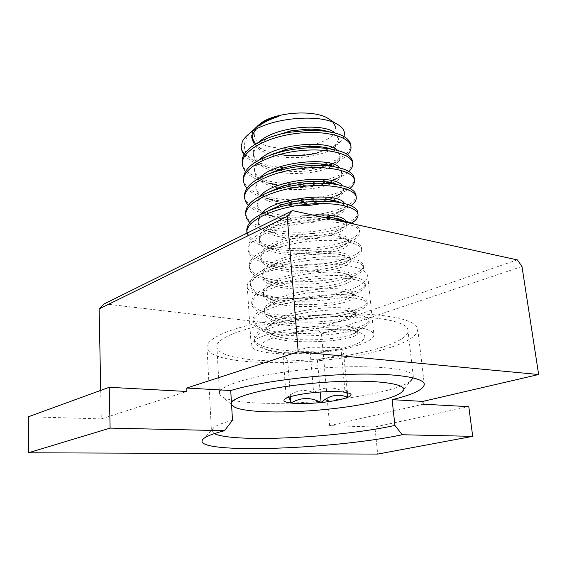 <?xml version="1.0" encoding="UTF-8"?>
<svg xmlns="http://www.w3.org/2000/svg" width="567" height="567" viewBox="0 0 567 567"><rect width="100%" height="100%" fill="white"/><g stroke="black" fill="none" stroke-linecap="round" stroke-linejoin="round"><path stroke-width="0.43" stroke-dasharray="2.83 2.13" d="M232.491 420.289C223.625 422.663 217.544 424.924 214.248 427.086L211.42 430.693L214.291 433.635M227.232 331.766C213.497 337.159 206.757 342.312 207.012 347.217C208.124 368.026 327.698 367.125 386.581 348.606C407.163 342.454 417.553 335.969 417.751 329.151C417.043 320.32 388.983 313.48 345.976 313.827C303.054 314.139 252.648 321.95 227.232 331.766M264.236 335.678C255.377 338.938 251.018 342.107 251.153 345.168C250.883 357.139 323.02 356.763 357.097 345.487C368.288 341.972 373.894 338.357 373.908 334.643C372.136 328.988 358.401 326.011 332.709 325.72C308.405 325.848 279.708 330.086 264.236 335.678M259.913 274.662C251.273 278.539 247.042 282.401 247.226 286.243C247.155 301.247 318.222 302.466 351.49 289.113C362.412 284.96 367.834 280.559 367.742 275.909C365.835 268.786 352.249 264.746 326.989 263.79C303.104 263.393 275.009 268.021 259.913 274.662M517.295 259.87L317.407 328.74L321.51 333.991L329.633 425.654L374.893 426.986L377.7 454.082M104.356 303.806L317.407 328.74M104.278 303.869L317.414 328.803M28.35 452.735L377.657 454.039M28.442 416.745L101.28 418.9L100.72 390.394M374.893 426.986L468.796 406.659M101.28 418.9L186.883 391.478M329.633 425.654L423.209 404.2M321.51 333.991L521.973 266.469M400.997 392.725L410.465 381.18C400.437 388.969 364.631 396.836 326.365 400.635C282.401 405.171 235.943 404.143 223.044 397.247C220.776 396.057 219.585 394.724 219.479 393.264C217.721 385.773 254.675 374.695 304.564 369.627C362.15 363.404 414.548 367.714 413.308 376.644L413.187 377.849M300.397 319.122C357.04 312.644 408.892 319.264 407.964 330.462C409.431 341.589 368.181 354.042 322.658 358.635C271.501 364.29 217.359 359.549 216.885 346.841C215.049 337.365 251.309 324.324 300.397 319.122M253.825 132.579L257.446 126.023M331.936 120.998L333.219 122.316M344.056 136.534C341.405 142.834 333.509 147.888 320.376 151.708C308.335 154.94 295.74 155.953 282.593 154.727C265.654 152.771 255.398 147.711 251.84 139.546C250.727 135.96 251.762 132.274 254.944 128.496C252.896 131.346 251.968 134.159 252.166 136.938L252.287 137.958M250.026 133.103C245.759 138.1 243.923 143.004 244.519 147.838C245.036 151.524 246.822 154.968 249.87 158.179C265.143 168.541 298.377 170.702 322.524 164.579M335.274 126.285C341.15 147.711 261.72 157.676 254.385 136.661M246.992 233.143L247.878 235.893C250.862 241.103 257.992 245.05 269.275 247.736C292.352 253.329 328.336 250.649 346.891 243.158C355.637 239.671 359.953 235.964 359.847 232.038L359.754 231.506C358.33 223.83 331.957 219.174 301.481 223.526C271.473 227.693 246.936 239.742 248.119 250.125L249.062 253.314C251.783 257.957 258.276 261.564 268.531 264.137C292.203 270.197 331.716 267.284 350.286 259.488C358.011 256.327 361.81 253.052 361.675 249.65L361.59 249.154C360.215 241.953 333.729 237.75 303.069 242.116C272.876 246.319 248.162 257.957 249.317 267.886L250.253 270.934C252.747 275.059 258.637 278.333 267.929 280.757C292.083 287.228 335.069 284.074 353.546 276.094C360.343 273.266 363.667 270.388 363.525 267.461L363.44 267C362.115 260.288 335.529 256.546 304.677 260.933C274.3 265.165 249.402 276.391 250.529 285.853L251.465 288.752C253.74 292.395 259.069 295.343 267.454 297.611C291.97 304.415 338.414 301.034 356.7 292.969C362.646 290.467 365.545 287.972 365.396 285.477L365.318 285.045C364.042 278.844 337.344 275.569 306.3 279.985C275.739 284.237 250.657 295.046 251.762 304.018L252.684 306.768C254.767 309.965 259.573 312.608 267.092 314.692C291.842 321.765 341.773 318.158 359.762 310.128C364.921 307.945 367.43 305.804 367.288 303.699L367.21 303.302C365.991 297.611 339.179 294.826 307.952 299.263C277.199 303.543 251.932 313.912 253.002 322.403L253.924 324.997C255.823 327.783 260.133 330.122 266.837 332.021C291.7 339.286 345.168 335.444 362.731 327.57C367.175 325.699 369.337 323.885 369.202 322.134L369.131 321.772C367.962 316.606 341.043 314.324 309.617 318.782C278.673 323.091 253.215 333.013 254.257 340.994L255.171 343.432C256.908 345.835 260.742 347.89 266.681 349.591C274.825 351.788 285.144 353.071 297.64 353.439C286.023 353.475 276.71 352.639 269.708 350.938C254.2 345.884 260.785 340.129 289.468 333.694C300.928 331.355 312.977 330.051 325.621 329.788C338.407 329.285 348.521 329.866 355.963 331.525C373.681 335.508 363.149 344.013 339.42 349.017C326.046 351.575 312.119 353.05 297.64 353.439M334.544 219.833C315.84 218.415 290.261 221.52 271.94 228.225C255.93 234.221 247.935 240.791 247.97 247.921L248.913 251.124C254.42 261.316 282.536 266.731 310.418 265.023C338.201 263.414 362.15 255.115 361.441 247.439L361.356 246.936C360.449 243.477 355.119 240.897 345.353 239.196C326.67 235.943 292.118 239.231 270.558 247.694C256.241 253.293 249.111 259.282 249.168 265.654L250.104 268.715C260.622 290.694 366.254 281.82 363.291 265.221L363.206 264.754C362.441 261.812 357.841 259.558 349.407 257.999C330.518 254.37 291.778 258.091 269.453 267.298C256.667 272.479 250.316 277.908 250.38 283.592L251.309 286.512C261.805 307.385 367.997 298.618 365.162 283.209L365.084 282.777C364.425 280.296 360.47 278.354 353.22 276.951C334.367 273.046 291.381 277.235 268.567 287.037C257.191 291.792 251.535 296.69 251.606 301.736L252.535 304.507C263.003 324.26 369.762 315.592 367.055 301.41L366.977 301.013C366.41 298.929 363.036 297.278 356.849 296.052C338.23 291.97 290.928 296.669 267.886 306.917C257.787 311.24 252.769 315.635 252.847 320.093L253.768 322.708C264.215 341.306 371.541 332.751 368.961 319.816L368.89 319.455C368.401 317.74 365.538 316.358 360.307 315.309C342.135 311.134 290.396 316.393 267.383 326.932C258.446 330.844 254.016 334.757 254.101 338.662L255.015 341.114C261.352 351.157 306.938 353.751 339.42 349.017M247.375 232.952L247.729 233.724C253.243 244.37 281.239 250.118 308.965 248.374C336.607 246.73 360.378 238.027 359.613 229.855L359.528 229.316C359.102 227.424 357.352 225.701 354.255 224.149M246.78 230.379L246.928 231.471M245.61 213.043L246.567 216.523C252.081 227.608 279.949 233.689 307.534 231.903C335.019 230.223 358.627 221.123 357.812 212.462M244.448 195.891L245.412 199.506C250.926 211.023 278.68 217.423 306.109 215.602C333.453 213.894 356.891 204.411 356.019 195.268M243.307 178.931L244.271 182.673C246.716 187.712 252.4 191.788 261.316 194.913M242.173 162.155L243.137 166.032C248.658 178.385 276.172 185.402 303.317 183.51C330.37 181.738 353.475 171.503 352.504 161.446M249.763 222.611C254.285 226.594 261.111 229.578 270.239 231.556C292.643 236.623 325.075 234.15 343.446 227.062L351.717 223.079M248.247 205.374C251.344 208.465 255.901 211.037 261.919 213.086M262.705 213.348L267.078 214.609M260.26 196.005C257.879 198.698 256.773 201.342 256.95 203.943C258.091 210.584 265.328 215.34 278.673 218.203L271.465 215.609C293.004 220.067 321.936 217.792 339.881 211.208L333.105 215.084C341.093 212.122 345.069 208.854 345.034 205.297L344.403 203.525M342.277 210.279L350.93 205.665M246.794 188.329C251.117 192.9 257.978 196.352 267.369 198.67M261.408 195.409C265.93 198.528 271.976 200.782 279.538 202.164L272.925 199.86C295.542 203.333 316.606 201.916 336.125 195.608L329.888 199.088C338.853 195.884 343.333 192.256 343.326 188.209L342.199 185.65M339.562 194.311L349.959 188.471M261.961 195.133C294.819 206.976 356.969 194.212 354.255 178.265M245.391 171.461C249.948 176.649 257.411 180.476 267.794 182.935M259.445 159.83C255.951 163.239 254.314 166.655 254.533 170.072C256.057 178.095 264.754 183.502 280.615 186.309L274.662 184.296C292.324 186.848 309.447 186.089 326.039 182.014M326.564 181.879L332.106 180.263L328.605 182.177M336.734 178.584C341.901 176.493 345.941 174.126 348.861 171.475M244.03 154.784C250.21 162.056 261.118 166.762 276.76 168.909L279.304 169.228M282.416 169.54C297.852 170.702 312.389 169.42 326.025 165.684M328.336 165.004L331.943 163.792M333.779 163.098C339.895 160.681 344.523 157.874 347.663 154.678M244.483 154.033L249.87 158.179M323.764 164.267C341.511 159.334 350.519 152.849 350.782 144.812M231.549 404.406L231.485 403.321M255.448 144.075C259.473 148.313 265.597 151.417 273.811 153.381M274.74 153.6L282.593 154.727M320.376 151.708L329.179 148.674M329.512 148.504C335.572 145.265 338.506 141.793 338.315 138.072L335.04 132.962M259.169 141.963C255.051 145.733 253.109 149.546 253.343 153.416C254.725 161.311 262.776 166.797 277.49 169.866M279.269 170.199L281.983 170.624C296.576 172.418 310.177 171.489 322.786 167.839L328.293 165.89M332.375 163.927C337.634 160.971 340.165 157.86 339.966 154.607L337.514 150.368M280.615 186.309C297.158 188.641 312.445 187.649 326.472 183.339L328.258 182.73M329.392 182.305C337.62 179.037 341.703 175.373 341.639 171.312L339.895 167.931M259.806 177.84C256.894 180.894 255.533 183.921 255.738 186.912C255.965 189.902 257.744 192.652 261.068 195.154M279.538 202.164C297.838 204.999 314.621 203.978 329.888 199.088M278.673 218.203C294.904 221.109 310.766 220.754 326.252 217.133M332.085 215.446L333.105 215.084M260.799 214.319L258.715 217.785L258.183 221.158C259.154 227.183 265.753 231.612 277.986 234.447C296.052 238.615 322.099 236.687 336.181 231.329C343.297 228.607 346.827 225.687 346.763 222.569L346.501 221.569M312.672 215.035C285.626 216.551 257.645 228.288 259.431 238.572C260.246 244.016 266.256 248.126 277.469 250.89C296.109 255.511 325.104 253.435 339.236 247.779C345.509 245.313 348.599 242.733 348.514 240.039C348.23 234.284 327.683 230.804 303.48 234.454C279.68 237.927 259.714 247.68 260.685 256.178C261.373 261.103 266.88 264.909 277.199 267.581C296.307 272.564 328.137 270.331 342.199 264.477C347.684 262.273 350.378 260.019 350.278 257.709C350.037 252.343 329.413 249.239 305.06 252.917C281.119 256.419 261.011 265.859 261.961 273.989C262.542 278.432 267.567 281.934 277.043 284.485C296.534 289.794 331.149 287.391 345.062 281.438C349.839 279.496 352.171 277.539 352.064 275.583C351.866 270.608 331.163 267.893 306.662 271.593C282.579 275.137 262.323 284.244 263.244 292.005C263.733 295.995 268.319 299.199 276.987 301.609C296.768 307.186 334.169 304.628 347.833 298.667C351.965 296.973 353.978 295.308 353.872 293.656C353.716 289.092 332.928 286.767 308.285 290.502C284.053 294.075 263.648 302.849 264.548 310.22C264.959 313.792 269.119 316.705 277.022 318.959C296.995 324.756 337.209 322.035 350.534 316.166C354.077 314.72 355.8 313.31 355.7 311.942C355.594 307.789 334.721 305.875 309.922 309.632C285.548 313.239 264.987 321.673 265.866 328.654C266.214 331.837 269.97 334.466 277.143 336.543C297.207 342.503 340.271 339.619 353.17 333.935C356.175 332.723 357.635 331.553 357.55 330.433C358.826 325.111 318.059 325.245 289.468 333.694M274.648 117.816C266.214 121.026 260.062 124.825 256.192 129.205M254.463 144.691C257.737 149.029 263.265 152.325 271.047 154.593M271.409 154.699C298.299 163.012 340.569 152.488 338.52 140.134C338.109 136.441 334.303 133.493 327.102 131.303M270.296 137.171C258.949 142.6 253.35 148.703 253.492 155.486C254.604 162.637 261.529 167.846 274.272 171.128M275.583 171.432C294.174 175.805 319.441 172.963 331.886 166.329M332.432 166.032C337.79 163.069 340.37 159.958 340.172 156.683C339.86 153.572 336.784 150.992 330.958 148.951M269.155 155.514C259.353 160.574 254.526 166.131 254.682 172.162C255.972 179.59 263.719 184.799 277.922 187.805M278.929 188.003C296.364 191.377 318.456 189.123 331.213 183.687M332.73 183.006C338.96 180.008 342 176.819 341.844 173.417C341.603 170.823 339.172 168.605 334.551 166.755M268.276 173.984C259.856 178.662 255.724 183.673 255.887 189.031C256.355 198.5 274.471 205.481 295.591 205.814M321.39 203.503L331.794 200.534M332.645 200.201C339.994 197.181 343.623 193.893 343.538 190.335C343.347 188.209 341.476 186.33 337.925 184.707M267.61 192.596C260.444 196.869 256.943 201.363 257.106 206.083C257.822 216.062 279.233 222.845 302.445 222.207C325.309 221.711 345.976 214.397 345.253 207.444C345.097 205.736 343.708 204.191 341.086 202.809M267.142 211.342C261.096 215.219 258.162 219.209 258.339 223.327C259.027 232.945 280.53 239.416 303.869 238.785C326.847 238.289 347.663 231.293 346.983 224.745L344.056 221.059M321.645 217.005C306.974 217.041 292.884 219.401 279.382 224.078C266.171 229.089 259.573 234.653 259.587 240.762C259.785 262.16 351.306 257.049 348.733 242.237C348.4 239.487 344.403 237.438 336.727 236.106C322.495 233.632 295.783 236.255 278.617 243.087C266.738 247.8 260.813 252.903 260.848 258.396C260.976 278.893 352.979 273.762 350.498 259.934C350.243 257.581 346.806 255.795 340.172 254.576C325.791 251.833 295.924 254.789 278.064 262.252C267.383 266.639 262.074 271.302 262.117 276.228C262.188 295.811 354.673 290.651 352.291 277.83C352.093 275.838 349.144 274.3 343.439 273.202C329.087 270.261 296.024 273.585 277.681 281.565C268.113 285.626 263.35 289.857 263.407 294.266C263.4 312.906 356.381 307.725 354.099 295.931C353.95 294.259 351.434 292.948 346.557 291.991C332.404 288.929 296.08 292.657 277.454 301.042C268.9 304.77 264.647 308.59 264.711 312.516C264.633 330.192 358.11 324.976 355.934 314.238C355.814 312.856 353.688 311.758 349.548 310.943C335.763 307.831 296.073 311.999 277.362 320.674C269.743 324.069 265.966 327.499 266.029 330.972C265.88 347.656 359.854 342.425 357.784 332.758C357.692 331.638 355.913 330.731 352.44 330.058C346.522 328.938 337.585 328.853 325.621 329.788M288.943 397.134C288.114 395.582 287.405 395.454 286.817 396.758L286.278 398.19C294.656 390.436 303.777 388.572 313.629 392.598C323.637 386.517 334.119 386.389 345.076 392.222L345.629 389.983L346.77 392.506M282.883 353.645L309.788 347.224L340.859 347.5L343.708 353.999L317.4 359.995L287.632 359.91L282.883 353.645L286.278 398.19M287.632 359.91L290.481 396.652M317.4 359.995L320.178 392.031M343.708 353.999L347.819 397.304M340.859 347.5L345.076 392.222M309.788 347.224L313.629 392.598M207.012 347.217L211.42 430.693M247.226 286.243L251.153 345.168M367.742 275.909L373.908 334.643M417.751 329.151L424.3 384.277M214.248 427.086L204.779 437.738M413.308 376.644L407.964 330.462M254.257 340.994L254.101 338.662M253.002 322.403L252.847 320.093M251.762 304.018L251.606 301.736M250.529 285.853L250.38 283.592M249.317 267.886L249.168 265.654M248.119 250.125L247.97 247.921M369.202 322.134L368.961 319.816M367.288 303.699L367.055 301.41M365.396 285.477L365.162 283.209M363.525 267.461L363.291 265.221M361.675 249.65L361.441 247.439M359.847 232.038L359.613 229.855M269.701 350.945L266.681 349.591M281.983 170.624L279.807 169.909M278.539 169.49L276.76 168.909M322.786 167.839L326.705 165.741M326.472 183.339L327.832 182.595M277.986 234.447L270.239 231.556M336.181 231.329L343.446 227.062M277.469 250.89L269.275 247.736M339.236 247.779L346.891 243.158M277.199 267.581L268.531 264.137M342.199 264.477L350.286 259.488M277.043 284.485L267.929 280.757M345.062 281.438L353.546 276.094M276.987 301.609L267.454 297.611M347.833 298.667L356.7 292.969M277.022 318.959L267.092 314.692M350.534 316.166L359.762 310.128M277.143 336.543L266.837 332.021M353.17 333.935L362.731 327.57M252.308 138.986L252.166 136.938M338.52 140.134L338.315 138.072M253.492 155.486L253.343 153.416M340.172 156.683L339.966 154.607M254.682 172.162L254.533 170.072M341.844 173.417L341.639 171.312M255.887 189.031L255.738 186.912M343.538 190.335L343.326 188.209M257.106 206.083L256.95 203.943M345.253 207.444L345.034 205.297M258.339 223.327L258.183 221.158M346.983 224.745L346.763 222.569M259.587 240.762L259.431 238.572M348.733 242.237L348.514 240.039M260.848 258.396L260.685 256.178M350.498 259.934L350.278 257.709M262.117 276.228L261.961 273.989M352.291 277.83L352.064 275.583M263.407 294.266L263.244 292.005M354.099 295.931L353.872 293.656M264.711 312.516L264.548 310.22M355.934 314.238L355.7 311.942M266.029 330.972L265.866 328.654M357.784 332.758L357.55 330.433M355.963 331.525L352.44 330.058M360.307 315.309L349.548 310.943M267.383 326.932L277.362 320.674M356.849 296.052L346.557 291.991M267.886 306.917L277.454 301.042M353.22 276.951L343.439 273.202M268.567 287.037L277.681 281.565M349.407 257.999L340.172 254.576M269.453 267.298L278.064 262.252M345.353 239.196L336.727 236.106M270.558 247.694L278.617 243.087M271.94 228.225L279.382 224.078M219.479 393.264L216.885 346.841M234.341 407.014L223.044 397.247M286.817 396.758L284.882 398.991M345.629 389.983L349.832 393.427"/><path stroke-width="0.85" d="M214.291 433.635C233.427 443.089 339.619 437.625 394.916 425.434L392.116 399.664L422.876 401.401L423.209 404.2L468.796 406.659L472.701 436.356L377.7 454.082L28.378 452.792L110.118 428.106L224.482 430.707C214.815 433.188 208.245 435.527 204.779 437.738C179.838 454.741 329.569 450.326 402.251 434.747L472.701 436.356M100.72 390.394L99.126 308.93L104.278 303.869L292.48 210.612L517.388 259.92L521.973 266.469L538.65 374.525L298.185 351.795L186.72 388.034L230.726 390.521L232.491 420.289L224.482 430.707M292.473 210.648L287.228 216.488L99.126 308.93M298.185 351.795L287.228 216.488M517.388 259.92L292.48 210.612M110.118 428.106L109.211 387.296L28.442 416.745L28.378 452.792M230.726 390.521C256.716 382.527 308.186 375.467 351.838 374.277C395.582 373.051 423.861 377.615 424.3 384.277C423.882 389.437 413.152 394.561 392.116 399.664M402.251 434.747L394.916 425.434M109.211 387.296L186.883 391.478L186.72 388.034M422.876 401.401L538.65 374.525M231.485 403.321C231.655 397.106 264.357 388.161 307.08 383.873C367.409 377.416 416.384 383.349 400.997 392.725C392.47 399.211 360.569 406.007 326.223 409.388C286.753 413.428 245.256 412.726 234.341 407.014L231.549 404.406M413.187 377.849L410.465 381.18M254.385 136.661L253.825 132.579M257.446 126.023L260.579 123.372C274.485 112.55 311.318 109.388 326.861 117.688L331.936 120.998M333.219 122.316L335.274 126.285M255.1 128.312L259.169 124.683C263.967 121.267 270.402 118.538 278.468 116.504C269.552 119.396 262.096 123.074 256.1 127.54L250.026 133.103M256.1 127.54L250.451 132.791C246.574 135.626 243.845 138.568 242.272 141.615L241.188 147.633L242.159 151.609L244.03 154.784M241.173 147.307L242.088 150.588L244.483 154.033M250.451 132.791C268.751 118.34 316.662 113.386 335.437 123.28C341.001 125.994 344.013 129.219 344.488 132.954L344.056 136.534M354.255 224.149C350.98 222.576 346.565 221.371 341.008 220.549L334.544 219.833M351.717 223.079C356.161 220.272 358.266 217.459 358.032 214.624L357.94 214.064C356.473 205.92 330.207 200.824 299.915 205.148C270.083 209.294 245.724 221.732 246.928 232.562L246.992 233.143M358.032 214.624L357.713 211.895C356.423 207.21 349.329 203.936 336.437 202.072C318.93 199.79 292.756 202.306 273.663 208.883C255.76 215.24 246.801 222.406 246.78 230.379L246.928 232.562M246.928 231.471L247.375 232.952M350.93 205.665C354.722 202.915 356.487 200.158 356.246 197.408L356.147 196.813C354.63 188.216 328.477 182.687 298.362 186.99C268.708 191.114 244.519 203.929 245.759 215.198L246.709 218.664L249.763 222.611M356.246 197.408L355.927 194.672C354.396 189.258 346.26 185.629 331.511 183.786C313.459 182.149 294.897 184.112 275.824 189.662C255.781 196.317 245.709 204.113 245.61 213.043L245.759 215.198M349.959 188.471C353.22 185.763 354.729 183.07 354.474 180.377L354.375 179.753C352.816 170.71 326.769 164.763 296.832 169.044C267.348 173.141 243.335 186.33 244.597 198.025L245.554 201.625L248.247 205.374M354.474 180.377L354.155 177.634C352.348 171.369 342.95 167.385 325.954 165.677C310.418 164.643 294.649 166.259 278.631 170.539C256.093 177.393 244.696 185.848 244.448 195.891L244.597 198.025M348.861 171.475C351.689 168.817 352.979 166.166 352.724 163.537L352.624 162.885C351.023 153.402 325.075 147.044 295.315 151.304C266.008 155.379 242.166 168.931 243.449 181.043L244.412 184.771L246.794 188.329M352.724 163.537L352.405 160.787C350.229 153.473 339.194 149.142 319.299 147.796C307.066 147.392 294.805 148.611 282.508 151.474C256.901 158.342 243.838 167.492 243.307 178.931L243.449 181.043M347.663 154.678C350.137 152.062 351.249 149.461 350.994 146.881L350.888 146.194C349.244 136.286 323.403 129.538 293.819 133.777C264.683 137.824 241.003 151.729 242.315 164.246L243.278 168.101L245.391 171.461M350.994 146.881L350.675 144.124C347.84 135.293 334.268 130.679 309.951 130.282L289.042 132.324C261.635 137.037 240.762 150.326 242.173 162.155L242.315 164.246M261.919 213.086L262.705 213.348M267.078 214.609L271.465 215.609M339.881 211.208L342.277 210.279M267.369 198.67L272.925 199.86M336.125 195.608L339.562 194.311M261.316 194.913L261.961 195.133M267.794 182.935L274.662 184.296M326.039 182.014L326.564 181.879M332.106 180.263L336.734 178.584M279.304 169.228L282.416 169.54M326.025 165.684L328.336 165.004M331.943 163.792L333.779 163.098M322.524 164.579L323.764 164.267M346.77 392.506L347.819 397.304C338.301 393.399 329.392 395.142 321.092 402.542C333.183 401.273 342.092 399.522 347.819 397.304C351.299 395.83 351.965 394.533 349.832 393.427L345.076 392.222C337.273 391.223 326.79 391.343 313.629 392.598C300.609 394.015 291.495 395.879 286.278 398.19L284.882 398.991C282.536 400.883 284.57 402.23 290.977 403.045C298.901 403.881 308.937 403.711 321.092 402.542C310.808 397.049 300.772 397.212 290.977 403.045L288.943 397.134M242.272 141.615L241.188 147.633M252.287 137.958L255.448 144.075M273.811 153.381L274.74 153.6M283.748 155.11C296.116 156.329 307.768 155.493 318.711 152.601M335.04 132.962C323.814 122.429 274.605 126.647 259.169 141.963M277.49 169.866L279.269 170.199M328.293 165.89L332.375 163.927M337.514 150.368C327.506 139.333 274.272 143.912 259.445 159.83M328.258 182.73L329.392 182.305M339.895 167.931C331.376 156.464 273.911 161.375 259.806 177.84M342.199 185.65C335.451 173.807 273.5 179.052 260.26 196.005M326.252 217.133L332.085 215.446M344.403 203.525C339.768 191.37 273.018 196.933 260.799 214.319M346.501 221.569C343.418 216.424 332.134 214.248 312.672 215.035M278.468 116.504L274.648 117.816M256.192 129.205C253.385 132.48 252.088 135.74 252.308 138.986L254.463 144.691M271.047 154.593L271.409 154.699M327.102 131.303C321.95 129.8 315.592 129.078 308.03 129.141L290.736 130.878L270.296 137.171M274.272 171.128L275.583 171.432M331.886 166.329L332.432 166.032M330.958 148.951C326.741 147.533 321.503 146.683 315.245 146.392C305.67 146.066 295.988 147.066 286.2 149.39L269.155 155.514M277.922 187.805L278.929 188.003M331.213 183.687L332.73 183.006M334.551 166.755C330.852 165.344 326.195 164.409 320.568 163.941C308.554 163.14 296.229 164.458 283.578 167.896L268.276 173.984M295.591 205.814C304.628 205.977 313.225 205.204 321.39 203.503M331.794 200.534L332.645 200.201M337.925 184.707C334.629 183.283 330.355 182.283 325.097 181.709C311.219 180.455 296.775 182.05 281.749 186.493L267.61 192.596M341.086 202.809C338.187 201.363 334.211 200.307 329.151 199.655C313.749 198.003 297.498 199.86 280.396 205.219L267.142 211.342M344.056 221.059C341.596 219.606 337.932 218.515 333.063 217.799L321.645 217.005M290.481 396.652L290.977 403.045M320.178 392.031L321.092 402.542M260.579 123.372L259.169 124.683M326.861 117.688L335.437 123.28M279.807 169.909L278.539 169.49M326.705 165.741L327.733 165.188M327.832 182.595L328.605 182.177M341.008 220.549L333.063 217.799M336.437 202.072L329.151 199.655M273.663 208.883L280.396 205.219M331.511 183.786L325.097 181.709M275.824 189.662L281.749 186.493M325.954 165.677L320.568 163.941M278.631 170.539L283.578 167.896M319.299 147.796L315.245 146.392M282.508 151.474L286.2 149.39M309.951 130.282L308.03 129.141M289.042 132.324L290.736 130.878"/></g></svg>
